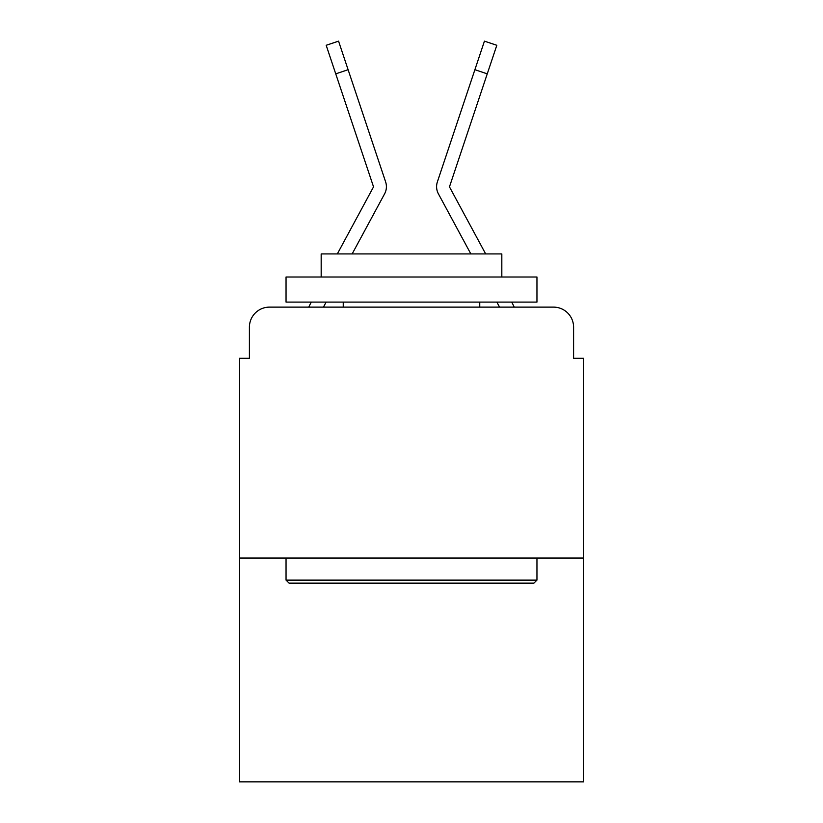 <?xml version="1.0" encoding="UTF-8"?>
<svg xmlns="http://www.w3.org/2000/svg" width="823" height="823" viewBox="0 0 823 823"><rect width="100%" height="100%" fill="white"/><g stroke="black" fill="none" stroke-linecap="round" stroke-linejoin="round"><path stroke-width="1.23" d="M249.41 327.194L249.41 358.303L249.41 327.194A20.071 20.071 0 0 1 269.481 307.123L308.8 307.123A50.182 50.182 0 0 1 310.641 303.348L311.31 302.103M583.63 558.035L239.37 558.035L239.37 781.85L583.63 781.85L583.63 358.303L573.59 358.303L573.59 327.194A20.071 20.071 0 0 0 553.519 307.123L269.481 307.123M239.37 558.035L239.37 358.303L249.41 358.303M326.134 302.103L323.429 307.123L326.134 302.103L323.429 307.123L326.134 302.103L323.429 307.123L326.134 302.103L323.429 307.123L326.134 302.103L323.429 307.123L326.134 302.103L323.429 307.123L333.212 307.123M489.788 307.123L499.571 307.123L496.866 302.103M511.69 302.103L512.359 303.348A50.182 50.182 0 0 1 514.2 307.123L553.519 307.123M573.59 358.303L573.59 327.194M337.327 253.926L373.117 187.634A2.006 2.006 0 0 0 373.261 186.039L326.186 45.286L338.562 41.15L348.108 69.708L335.743 73.844M372.973 215.359L384.598 193.837A15.051 15.051 0 0 0 385.627 181.904L348.108 69.708M352.151 253.926L384.598 193.837M450.027 215.359L438.402 193.837A15.051 15.051 0 0 1 437.373 181.904L484.438 41.15L496.814 45.286L484.438 41.15L496.814 45.286L484.438 41.15L496.814 45.286L484.438 41.15L496.814 45.286L484.438 41.15L496.814 45.286L484.438 41.15L496.814 45.286L484.438 41.15L496.814 45.286L484.438 41.15L496.814 45.286L484.438 41.15L496.814 45.286L484.438 41.15L496.814 45.286L484.438 41.15L496.814 45.286L487.257 73.844L474.892 69.708M470.849 253.926L438.402 193.837M485.673 253.926L449.883 187.634A2.006 2.006 0 0 1 449.739 186.039L487.257 73.844M373.117 187.634A2.006 2.006 0 0 0 373.364 186.677A2.006 2.006 0 0 1 373.117 187.634A2.006 2.006 0 0 0 373.364 186.677A2.006 2.006 0 0 1 373.117 187.634A2.006 2.006 0 0 0 373.364 186.677A2.006 2.006 0 0 1 373.117 187.634A2.006 2.006 0 0 0 373.261 186.039A2.006 2.006 0 0 1 373.364 186.677A2.006 2.006 0 0 0 373.261 186.039A2.006 2.006 0 0 1 373.364 186.677A2.006 2.006 0 0 0 373.261 186.039A2.006 2.006 0 0 1 373.364 186.677A2.006 2.006 0 0 0 373.261 186.039A2.006 2.006 0 0 1 373.364 186.677A2.006 2.006 0 0 0 373.261 186.039A2.006 2.006 0 0 1 373.364 186.677A2.006 2.006 0 0 0 373.261 186.039M449.636 186.677A2.006 2.006 0 0 1 449.739 186.039A2.006 2.006 0 0 0 449.636 186.677A2.006 2.006 0 0 1 449.739 186.039A2.006 2.006 0 0 0 449.636 186.677A2.006 2.006 0 0 1 449.739 186.039A2.006 2.006 0 0 0 449.636 186.677A2.006 2.006 0 0 1 449.739 186.039A2.006 2.006 0 0 0 449.636 186.677A2.006 2.006 0 0 1 449.739 186.039A2.006 2.006 0 0 0 449.883 187.634A2.006 2.006 0 0 1 449.636 186.677A2.006 2.006 0 0 0 449.883 187.634A2.006 2.006 0 0 1 449.636 186.677A2.006 2.006 0 0 0 449.883 187.634A2.006 2.006 0 0 1 449.636 186.677A2.006 2.006 0 0 0 449.883 187.634A2.006 2.006 0 0 1 449.636 186.677A2.006 2.006 0 0 0 449.883 187.634M533.942 583.126L289.058 583.126L286.044 580.112L536.956 580.112L533.942 583.126M286.044 277.012L536.956 277.012L536.956 302.103L286.044 302.103L286.044 277.012M501.824 277.012L501.824 253.926L321.176 253.926L321.176 277.012M286.044 558.035L286.044 580.112M536.956 558.035L536.956 580.112M343.253 302.103L343.253 307.123M479.747 302.103L479.747 307.123M359.137 102.669L385.627 181.904M463.863 102.669L437.373 181.904M496.814 45.286L484.438 41.15"/></g></svg>
